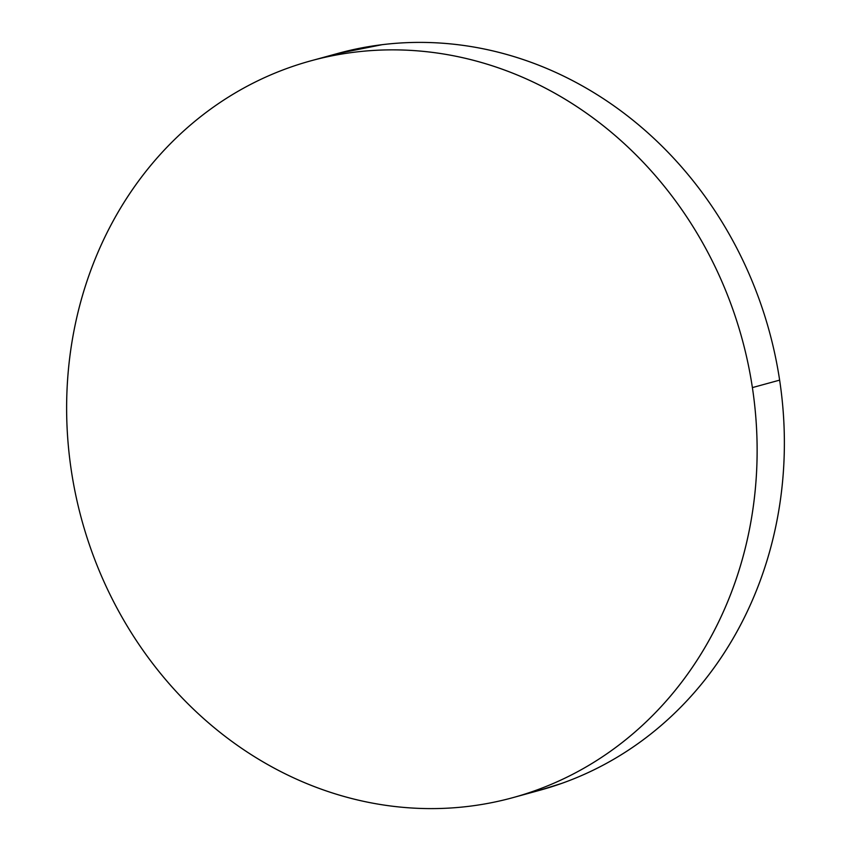 <?xml version="1.0" encoding="UTF-8"?>
<svg xmlns="http://www.w3.org/2000/svg" width="851" height="851" viewBox="0 0 851 851"><rect width="100%" height="100%" fill="white"/><g stroke="black" fill="none" stroke-linecap="round" stroke-linejoin="round"><path stroke-width="1.28" d="M514.249 797.27L540.13 790.175A382.003 342.336 -105.3 0 0 779.633 380.131L752.39 387.599A382.003 342.336 74.7 0 1 512.887 797.642A382.003 342.336 74.7 0 1 71.367 470.869A382.003 342.336 74.7 0 1 310.87 60.825A382.003 342.336 74.7 0 1 752.39 387.599L779.633 380.131A382.003 342.336 -105.3 0 0 338.113 53.358L312.328 60.432M71.367 470.869C75.111 495.622 80.994 519.876 89.025 543.629C97.067 567.383 107.088 590.168 119.108 611.997C131.118 633.825 144.893 654.27 160.435 673.343C175.966 692.406 192.964 709.734 211.42 725.307C229.876 740.881 249.439 754.412 270.118 765.889C290.787 777.378 312.168 786.59 334.252 793.536C356.346 800.483 378.716 805.035 401.374 807.184C424.032 809.333 446.541 809.046 468.901 806.312C491.261 803.578 513.036 798.451 534.237 790.941C555.437 783.431 575.648 773.676 594.87 761.677C614.092 749.678 631.963 735.658 648.473 719.627C664.982 703.607 679.821 685.874 692.98 666.429C706.149 646.994 717.382 626.219 726.69 604.114C735.998 582.01 743.2 558.99 748.295 535.077C753.39 511.153 756.284 486.783 756.975 461.965C757.667 437.148 756.135 412.363 752.39 387.599C748.646 362.845 742.753 338.592 734.721 314.838C726.69 291.095 716.659 268.299 704.649 246.471C692.629 224.643 678.853 204.197 663.323 185.124C647.792 166.062 630.793 148.744 612.337 133.16C593.87 117.587 574.308 104.067 553.639 92.578C532.971 81.1 511.589 71.878 489.495 64.931C467.412 57.985 445.041 53.432 422.373 51.283C399.715 49.135 377.206 49.422 354.846 52.156C332.496 54.889 310.711 60.017 289.51 67.527C268.32 75.037 248.109 84.792 228.876 96.791C209.654 108.8 191.794 122.81 175.285 138.841C158.775 154.871 143.936 172.604 130.767 192.039C117.608 211.484 106.375 232.259 97.067 254.364C87.759 276.469 80.558 299.478 75.462 323.401C70.367 347.314 67.474 371.685 66.782 396.502C66.091 421.319 67.623 446.105 71.367 470.869M538.672 790.568L561.49 783.473C582.68 775.963 602.891 766.208 622.124 754.209C641.346 742.2 659.206 728.19 675.715 712.159C692.225 696.129 707.064 678.396 720.233 658.961C733.392 639.516 744.625 618.741 753.933 596.636C763.241 574.531 770.442 551.522 775.538 527.599C780.633 503.686 783.526 479.315 784.218 454.498C784.909 429.681 783.377 404.895 779.633 380.131C775.889 355.378 770.006 331.124 761.975 307.371C753.933 283.617 743.912 260.832 731.892 239.003C719.882 217.175 706.107 196.73 690.565 177.657C675.034 158.594 658.036 141.266 639.58 125.693C621.124 110.119 601.561 96.588 580.882 85.111C560.213 73.622 538.832 64.41 516.748 57.464C494.654 50.517 472.284 45.965 449.626 43.816C426.968 41.667 404.459 41.954 382.099 44.688L336.751 53.73"/></g></svg>
